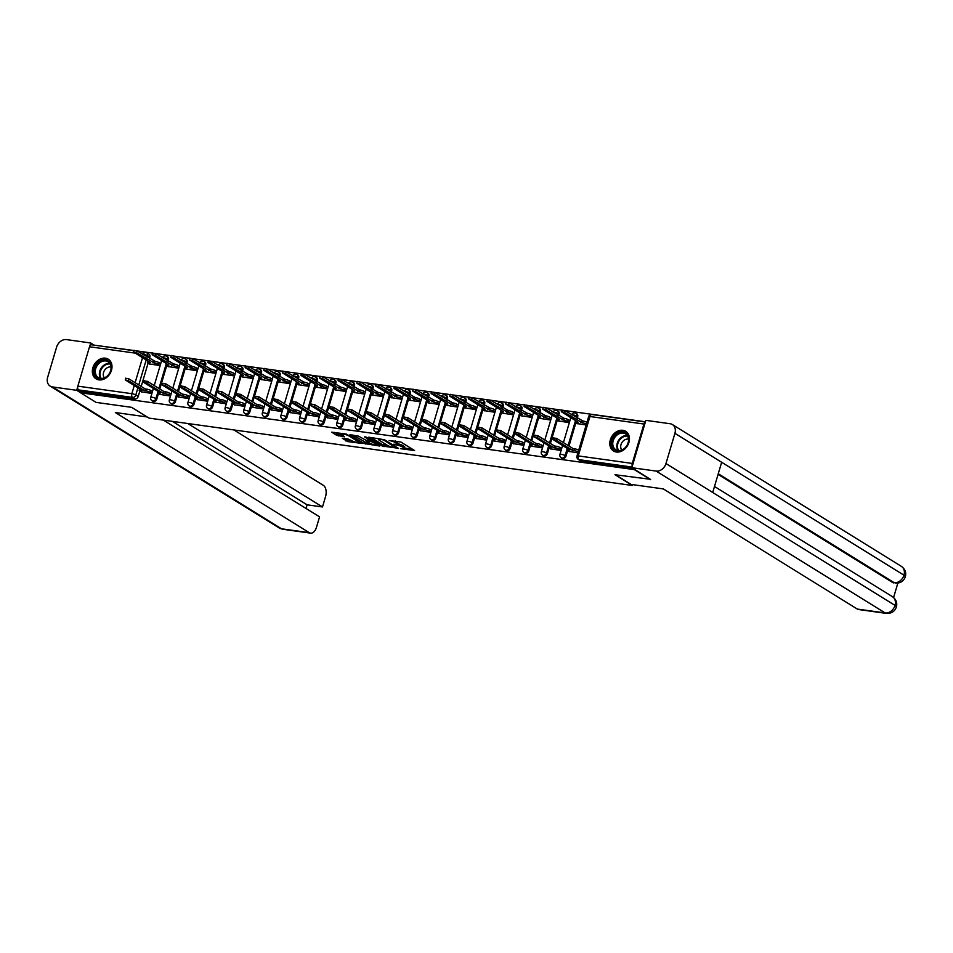<?xml version="1.0" encoding="UTF-8"?>
<svg xmlns="http://www.w3.org/2000/svg" width="953" height="953" viewBox="0 0 953 953"><rect width="100%" height="100%" fill="white"/><g stroke="black" fill="none" stroke-linecap="round" stroke-linejoin="round"><path stroke-width="1.43" d="M400.427 448.672L414.615 450.543L400.856 442.025L389.158 440.536A4.658 0.941 -163.5 0 1 395.352 442.573L396.508 443.288A4.658 0.941 -163.5 0 1 397.222 444.086A4.658 0.941 -163.5 0 1 395.209 444.277L393.315 444.277L396.269 444.944A4.658 0.941 -163.5 0 1 402.464 446.981L403.619 447.696A4.658 0.941 -163.5 0 1 404.334 448.494A4.658 0.941 -163.5 0 1 402.321 448.684L400.427 448.672M168.05 361.187L168.49 359.674A2.966 2.335 -58.2 0 0 167.668 356.815L166.811 356.291A2.966 2.335 121.8 0 1 167.633 359.138L167.192 360.651M186.645 363.772L187.086 362.259A2.966 2.335 -58.2 0 0 186.264 359.412L185.406 358.876A2.966 2.335 121.8 0 1 186.24 361.735L185.787 363.248M205.24 366.369L205.693 364.856A2.966 2.335 -58.2 0 0 204.871 361.997L204.013 361.473A2.966 2.335 121.8 0 1 204.835 364.32L204.383 365.833M223.848 368.966L224.289 367.453A2.966 2.335 -58.2 0 0 223.467 364.594L222.609 364.07A2.966 2.335 121.8 0 1 223.431 366.917L222.99 368.43M242.443 371.551L242.896 370.038A2.966 2.335 -58.2 0 0 242.062 367.191L241.204 366.655A2.966 2.335 121.8 0 1 242.038 369.514L241.585 371.027M261.039 374.148L261.491 372.635A2.966 2.335 -58.2 0 0 260.669 369.776L259.812 369.252A2.966 2.335 121.8 0 1 260.634 372.099L260.181 373.612M279.646 376.733L280.087 375.232A2.966 2.335 -58.2 0 0 279.265 372.373L278.407 371.837A2.966 2.335 121.8 0 1 279.229 374.696L278.788 376.209M298.241 379.33L298.694 377.817A2.966 2.335 -58.2 0 0 297.872 374.97L297.014 374.434A2.966 2.335 121.8 0 1 297.836 377.293L297.384 378.806M316.837 381.927L317.289 380.414A2.966 2.335 -58.2 0 0 316.467 377.555L315.61 377.031A2.966 2.335 121.8 0 1 316.432 379.878L315.979 381.391M335.444 384.512L335.885 382.999A2.966 2.335 -58.2 0 0 335.063 380.152L334.205 379.616A2.966 2.335 121.8 0 1 335.027 382.475L334.586 383.988M354.039 387.109L354.492 385.596A2.966 2.335 -58.2 0 0 353.67 382.749L352.813 382.213A2.966 2.335 121.8 0 1 353.634 385.072L353.182 386.573M372.635 389.706L373.088 388.193A2.966 2.335 -58.2 0 0 372.266 385.334L371.408 384.809A2.966 2.335 121.8 0 1 372.23 387.657L371.789 389.169M391.242 392.291L391.683 390.778A2.966 2.335 -58.2 0 0 390.861 387.931L390.003 387.394A2.966 2.335 121.8 0 1 390.825 390.253L390.385 391.766M409.838 394.887L410.29 393.375A2.966 2.335 -58.2 0 0 409.468 390.527L408.611 389.991A2.966 2.335 121.8 0 1 409.433 392.839L408.98 394.351M428.445 397.484L428.886 395.971A2.966 2.335 -58.2 0 0 428.064 393.112L427.206 392.588A2.966 2.335 121.8 0 1 428.028 395.435L427.587 396.948M447.04 400.069L447.481 398.557A2.966 2.335 -58.2 0 0 446.659 395.709L445.801 395.173A2.966 2.335 121.8 0 1 446.635 398.032L446.183 399.545M465.636 402.666L466.088 401.153A2.966 2.335 -58.2 0 0 465.267 398.294L464.409 397.77A2.966 2.335 121.8 0 1 465.231 400.617L464.778 402.13M484.243 405.263L484.684 403.75A2.966 2.335 -58.2 0 0 483.862 400.891L483.004 400.367A2.966 2.335 121.8 0 1 483.826 403.214L483.385 404.727M502.839 407.848L503.291 406.335A2.966 2.335 -58.2 0 0 502.457 403.488L501.612 402.952A2.966 2.335 121.8 0 1 502.434 405.811L501.981 407.324M521.434 410.445L521.887 408.932A2.966 2.335 -58.2 0 0 521.065 406.073L520.207 405.549A2.966 2.335 121.8 0 1 521.029 408.396L520.576 409.909M540.041 413.03L540.482 411.529A2.966 2.335 -58.2 0 0 539.66 408.67L538.802 408.134A2.966 2.335 121.8 0 1 539.624 410.993L539.184 412.506M558.637 415.627L559.089 414.114A2.966 2.335 -58.2 0 0 558.267 411.267L557.41 410.731A2.966 2.335 121.8 0 1 558.232 413.59L557.779 415.103M577.232 418.224L577.685 416.711A2.966 2.335 -58.2 0 0 576.863 413.852L576.005 413.328A2.966 2.335 121.8 0 1 576.827 416.175L576.374 417.688M616.4 452.02A11.567 9.089 -58.2 0 0 628.253 444.241A11.567 9.089 -58.2 0 0 625.716 431.328A11.567 9.089 -58.2 0 0 622.833 430.303A11.567 9.089 -58.2 0 0 610.992 438.07A11.567 9.089 -58.2 0 0 613.529 450.995A11.567 9.089 -58.2 0 0 616.4 452.02M98.957 379.89A11.567 9.089 -58.2 0 0 110.798 372.111A11.567 9.089 -58.2 0 0 108.261 359.198A11.567 9.089 -58.2 0 0 105.39 358.173A11.567 9.089 -58.2 0 0 93.537 365.952A11.567 9.089 -58.2 0 0 96.074 378.865A11.567 9.089 -58.2 0 0 98.957 379.89M342.294 438.249L347.678 441.584L362.116 443.443L346.189 434.032L331.751 432.174L336.647 435.307L344.486 436.772L342.58 435.033A3.895 0.786 -163.5 0 1 341.984 434.354A3.895 0.786 -163.5 0 1 344.748 434.401A3.895 0.786 -163.5 0 1 348.846 435.902L357.911 441.513A3.895 0.786 -163.5 0 1 358.507 442.18A3.895 0.786 -163.5 0 1 355.731 442.144A3.895 0.786 -163.5 0 1 351.645 440.643L348.202 439.071L342.294 438.249M650.613 479.323L614.983 474.725L632.351 485.482L149.002 418.105L131.621 407.348L96.098 402.392L80.588 392.791L635.103 469.722M650.506 479.681L635.008 470.067M382.141 446.016L398.294 448.267L384.524 439.75L368.787 437.189L382.141 446.016L382.558 444.622L388.216 445.778M379.687 446.04L363.939 443.479L349.954 434.711L358.423 436.105L365.952 440.203L370.503 440.691L364.463 436.843L366.095 437.07L379.83 445.575M143.367 354.826L143.534 354.29A2.966 1.727 -82.1 0 1 145.499 352.312A2.966 1.727 -82.1 0 1 145.916 352.467A2.966 2.335 121.8 0 1 146.655 352.729L149.073 354.23A2.966 2.335 121.8 0 1 149.895 357.077L149.442 358.59M148.108 363.105L141.199 386.43M139.853 390.956L138.221 396.472L135.802 394.983A2.966 2.335 121.8 0 1 132.598 397.437L78.587 389.908A2.966 1.727 -82.1 0 1 77.848 386.156L89.522 346.761A2.966 1.727 -82.1 0 1 91.488 344.783L133.92 350.704M645.431 421.798L564.891 410.576M561.77 410.147L546.295 407.979M543.174 407.55L527.7 405.394M524.567 404.954L509.093 402.797M505.972 402.369L490.497 400.212M487.376 399.772L471.902 397.615M468.769 397.175L453.294 395.019L471.282 405.418A2.966 0.596 16.5 0 1 475.225 406.717L474.689 408.527A2.966 0.596 -163.5 0 0 470.746 407.229L452.723 396.805L449.721 396.126L466.458 406.633L464.909 406.419A2.966 0.596 -163.5 0 0 463.623 406.538A2.966 0.596 -163.5 0 0 464.075 407.05L466.017 408.241M450.173 394.59L434.699 392.433M431.578 391.993L416.104 389.837M412.971 389.396L397.496 387.24M394.375 386.811L378.901 384.655L396.889 395.042A2.966 0.596 16.5 0 1 400.832 396.341L400.296 398.151A2.966 0.596 -163.5 0 0 396.353 396.853L378.317 386.441L375.315 385.762L392.064 396.257L390.504 396.043A2.966 0.596 -163.5 0 0 389.229 396.162A2.966 0.596 -163.5 0 0 389.682 396.674L391.623 397.877M375.78 384.214L360.294 382.058M357.172 381.617L341.698 379.461M338.577 379.032L323.103 376.876M319.97 376.435L304.495 374.279M301.374 373.85L285.9 371.682M282.779 371.253L267.305 369.097M264.172 368.656L248.697 366.5L266.685 376.9A2.966 0.596 16.5 0 1 270.628 378.198L270.092 380.009A2.966 0.596 -163.5 0 0 266.149 378.71L248.125 368.287L245.124 367.608L261.861 378.115L260.312 377.9A2.966 0.596 -163.5 0 0 259.025 378.019A2.966 0.596 -163.5 0 0 259.49 378.532L261.42 379.723M245.576 366.071L230.102 363.915M226.981 363.474L211.506 361.318M208.373 360.877L192.899 358.721M189.778 358.292L174.304 356.136L192.292 366.524A2.966 0.596 16.5 0 1 196.235 367.822L195.699 369.633A2.966 0.596 -163.5 0 0 191.756 368.334L173.732 357.911L170.718 357.244L187.467 367.739L185.906 367.524A2.966 0.596 -163.5 0 0 184.632 367.644A2.966 0.596 -163.5 0 0 185.085 368.156L187.026 369.359M171.183 355.695L155.708 353.539M152.575 353.098L137.101 350.942M133.98 350.513L94.681 345.224M80.588 392.791L81.005 391.397L78.587 389.908M645.336 422.143A2.966 1.727 97.9 0 0 643.942 424.037L632.268 463.432A2.966 1.727 97.9 0 0 632.28 466.196M577.268 423.585L586.166 424.99M569.012 451.424L577.911 452.842M558.661 420.988L569.334 422.644M550.417 448.839L561.091 450.495M540.065 418.403L550.739 420.059M531.81 446.242L542.483 447.898M521.458 415.806L532.131 417.462M513.214 443.645L523.888 445.301M502.862 413.209L513.536 414.865M494.619 441.06L505.293 442.716M484.267 410.624L494.941 412.28M476.012 438.463L486.685 440.119M465.66 408.027L476.333 409.683M457.416 435.866L468.09 437.534M447.064 405.43L457.738 407.098M438.821 433.281L449.494 434.937M428.469 402.845L439.142 404.501M420.213 430.685L430.887 432.34M409.861 400.248L420.535 401.904M401.618 428.088L412.292 429.755M391.266 397.651L401.94 399.319M383.023 425.503L393.696 427.158M372.671 395.066L383.344 396.722M364.415 422.906L375.089 424.561M354.063 392.469L364.737 394.125M345.82 420.321L356.493 421.976M335.468 389.884L346.142 391.54M327.224 417.724L337.886 419.38M316.873 387.287L327.534 388.943M308.617 415.127L319.291 416.783M298.265 384.69L308.939 386.346M290.022 412.542L300.695 414.198M279.67 382.105L290.343 383.761M271.414 409.945L282.088 411.601M261.062 379.508L271.736 381.164M252.819 407.348L263.493 409.004M242.467 376.911L253.141 378.579M234.224 404.763L244.897 406.419M223.872 374.326L234.545 375.982M215.616 402.166L226.29 403.822M205.264 371.73L215.938 373.385M197.021 399.569L207.694 401.237M186.669 369.133L197.342 370.8M178.425 396.984L189.099 398.64M168.073 366.548L178.747 368.203M159.818 394.387L170.492 396.043M166.704 365.702L159.794 389.027M158.46 393.541L156.816 399.069L155.958 398.533A2.966 2.335 121.8 0 1 152.015 400.725L152.873 401.261A2.966 2.335 -58.2 0 0 156.816 399.069M185.311 368.299L178.402 391.623M177.055 396.138L175.423 401.666L174.566 401.13A2.966 2.335 121.8 0 1 170.623 403.322L171.48 403.846A2.966 2.335 -58.2 0 0 175.423 401.666M203.906 370.884L196.997 394.208M195.663 398.723L194.019 404.251L193.161 403.727A2.966 2.335 121.8 0 1 189.218 405.907L190.076 406.443A2.966 2.335 -58.2 0 0 194.019 404.251M222.502 373.481L215.592 396.805M214.258 401.32L212.626 406.848L211.769 406.312A2.966 2.335 121.8 0 1 207.814 408.503L208.671 409.04A2.966 2.335 -58.2 0 0 212.626 406.848M241.109 376.066L234.2 399.402M232.854 403.917L231.222 409.445L230.364 408.908A2.966 2.335 121.8 0 1 226.421 411.1L227.279 411.625A2.966 2.335 -58.2 0 0 231.222 409.445M259.704 378.663L252.795 401.987M251.461 406.502L249.817 412.03L248.959 411.505A2.966 2.335 121.8 0 1 245.016 413.685L245.874 414.221A2.966 2.335 -58.2 0 0 249.817 412.03M278.3 381.26L271.391 404.584M270.056 409.099L268.424 414.626L267.567 414.09A2.966 2.335 121.8 0 1 263.612 416.282L264.469 416.818A2.966 2.335 -58.2 0 0 268.424 414.626M296.907 383.845L289.998 407.169M288.652 411.696L287.02 417.223L286.162 416.687A2.966 2.335 121.8 0 1 282.219 418.879L283.077 419.403A2.966 2.335 -58.2 0 0 287.02 417.223M315.503 386.441L308.593 409.766M307.259 414.281L305.615 419.808L304.757 419.284A2.966 2.335 121.8 0 1 300.814 421.464L301.672 422A2.966 2.335 -58.2 0 0 305.615 419.808M334.098 389.038L327.189 412.363M325.855 416.878L324.223 422.405L323.365 421.869A2.966 2.335 121.8 0 1 319.41 424.061L320.268 424.597A2.966 2.335 -58.2 0 0 324.223 422.405M352.705 391.623L345.796 414.948M344.45 419.475L342.818 424.99L341.96 424.466A2.966 2.335 121.8 0 1 338.017 426.658L338.875 427.182A2.966 2.335 -58.2 0 0 342.818 424.99M371.301 394.22L364.391 417.545M363.057 422.06L361.413 427.587L360.556 427.063A2.966 2.335 121.8 0 1 356.613 429.243L357.47 429.779A2.966 2.335 -58.2 0 0 361.413 427.587M389.896 396.817L382.987 420.142M381.653 424.657L380.021 430.184L379.163 429.648A2.966 2.335 121.8 0 1 375.22 431.84L376.066 432.364A2.966 2.335 -58.2 0 0 380.021 430.184M408.503 399.402L401.594 422.727M400.248 427.254L398.616 432.769L397.758 432.245A2.966 2.335 121.8 0 1 393.815 434.437L394.673 434.961A2.966 2.335 -58.2 0 0 398.616 432.769M427.099 401.999L420.19 425.324M418.855 429.839L417.211 435.366L416.366 434.83A2.966 2.335 121.8 0 1 412.411 437.022L413.268 437.558A2.966 2.335 -58.2 0 0 417.211 435.366M445.706 404.584L438.797 427.921M437.451 432.436L435.819 437.963L434.961 437.427A2.966 2.335 121.8 0 1 431.018 439.619L431.876 440.143A2.966 2.335 -58.2 0 0 435.819 437.963M464.302 407.181L457.392 430.506M456.058 435.021L454.414 440.548L453.557 440.024A2.966 2.335 121.8 0 1 449.613 442.204L450.471 442.74A2.966 2.335 -58.2 0 0 454.414 440.548M482.897 409.778L475.988 433.103M474.654 437.618L473.022 443.145L472.164 442.609A2.966 2.335 121.8 0 1 468.209 444.801L469.067 445.337A2.966 2.335 -58.2 0 0 473.022 443.145M501.504 412.363L494.595 435.688M493.249 440.215L491.617 445.742L490.759 445.206A2.966 2.335 121.8 0 1 486.816 447.398L487.674 447.922A2.966 2.335 -58.2 0 0 491.617 445.742M520.1 414.96L513.19 438.285M511.856 442.8L510.212 448.327L509.355 447.803A2.966 2.335 121.8 0 1 505.412 449.983L506.269 450.519A2.966 2.335 -58.2 0 0 510.212 448.327M538.695 417.557L531.786 440.882M530.452 445.396L528.82 450.924L527.962 450.388A2.966 2.335 121.8 0 1 524.007 452.58L524.865 453.116A2.966 2.335 -58.2 0 0 528.82 450.924M557.302 420.142L550.393 443.467M549.047 447.993L547.415 453.509L546.557 452.985A2.966 2.335 121.8 0 1 542.614 455.177L543.472 455.701A2.966 2.335 -58.2 0 0 547.415 453.509M575.898 422.739L568.989 446.064M567.654 450.578L566.011 456.106L565.153 455.582A2.966 2.335 121.8 0 1 561.21 457.762L562.067 458.298A2.966 2.335 -58.2 0 0 566.011 456.106M632.351 485.482L632.601 484.624M141.223 391.79L151.896 393.458M149.466 363.951L160.14 365.607M81.005 391.397L135.016 398.926A2.966 2.335 -58.2 0 0 138.221 396.472M632.852 468.328L581.401 461.157A2.966 2.335 121.8 0 1 580.663 460.895L578.257 459.394A2.966 2.335 121.8 0 0 578.995 459.656L632.03 467.053M404.334 448.494L404.751 447.1A4.658 0.941 -163.5 0 0 404.024 446.302L403.619 447.696M397.353 443.657A4.658 0.941 -163.5 0 1 402.881 445.587L404.024 446.302M397.222 444.086L397.639 442.692A4.658 0.941 -163.5 0 0 396.913 441.894L396.508 443.288M395.197 440.87A4.658 0.941 -163.5 0 1 395.769 441.179L396.913 441.894M404.465 448.053L412.363 449.149M371.039 437.498L382.558 444.622M395.531 447.743L383.725 440.036L380.676 439.357A4.658 0.941 -163.5 0 0 378.663 439.547A4.658 0.941 -163.5 0 0 379.377 440.346L387.645 445.468A4.658 0.941 -163.5 0 0 393.827 447.505L395.531 447.743M377.841 444.336L376.816 444.193M369.943 443.24L366.286 442.728L365.881 444.122M352.848 434.961L366.286 442.728M369.8 443.157A3.895 0.786 -163.5 0 0 373.898 444.658A3.895 0.786 -163.5 0 0 376.673 444.694A3.895 0.786 -163.5 0 0 376.066 444.027L370.943 441.406L366.381 440.929L369.8 443.157M370.717 439.929L370.503 440.691M334.646 432.424L338.994 434.556L342.639 435.068M344.545 438.559L351.74 440.703M358.662 441.668L359.638 441.799M586.417 424.156L586.286 424.085A2.966 0.596 -163.5 0 0 582.343 422.787L564.319 412.363L561.317 411.684L578.054 422.191L576.505 421.965A2.966 0.596 -163.5 0 0 575.219 422.096A2.966 0.596 -163.5 0 0 575.683 422.608L577.613 423.799M562.115 410.171L564.855 410.552L582.879 420.976A2.966 0.596 16.5 0 1 586.822 422.274L586.286 424.085M581.33 420.761L580.794 422.572M578.161 451.996L578.042 451.925A2.966 0.596 -163.5 0 0 574.099 450.626L572.55 450.412L573.087 448.601L574.635 448.815A2.966 0.596 16.5 0 1 578.578 450.114L578.697 450.185M553.872 438.011L556.612 438.392L573.087 448.601M572.55 450.412L556.075 440.203L553.062 439.536L569.811 450.03L568.262 449.816A2.966 0.596 -163.5 0 0 566.975 449.935A2.966 0.596 -163.5 0 0 567.428 450.447L569.37 451.651M569.37 422.524L567.69 421.488A2.966 0.596 -163.5 0 0 563.747 420.19L545.724 409.766L542.71 409.099L559.459 419.594L557.91 419.38A2.966 0.596 -163.5 0 0 556.623 419.499A2.966 0.596 -163.5 0 0 557.076 420.011L559.018 421.214M543.508 407.574L546.26 407.955L564.283 418.379A2.966 0.596 16.5 0 1 568.226 419.677L567.69 421.488M569.906 420.714L568.226 419.677M562.735 418.164L562.199 419.975M550.774 419.939L549.095 418.891A2.966 0.596 -163.5 0 0 545.152 417.605L527.116 407.181L524.114 406.502L540.851 416.997L539.303 416.783A2.966 0.596 -163.5 0 0 538.016 416.902A2.966 0.596 -163.5 0 0 538.481 417.414L540.422 418.617M524.912 404.989L527.652 405.37L545.688 415.794A2.966 0.596 16.5 0 1 549.631 417.092L549.095 418.891M551.31 418.129L549.631 417.092M544.139 415.568L543.603 417.378M615.614 474.808L631.124 484.422L663.324 488.913L857.319 609.062L885.158 612.946L656.105 471.08L631.839 467.697L650.565 479.466M656.105 471.08A9.113 7.171 -58.2 0 0 665.968 463.539L712.713 492.487L721.659 462.276L674.915 433.329L665.968 463.539M674.915 433.329A9.113 7.171 -58.2 0 0 672.389 424.55A9.113 7.171 -58.2 0 0 670.126 423.74L645.86 420.356L631.839 467.697M893.58 597.507L897.845 583.129M886.397 613.398C891.472 613.613 894.796 611.457 896.392 606.942L895.022 605.405A9.113 7.171 -58.2 0 1 885.158 612.946A8.899 5.194 97.9 0 0 886.397 613.398L858.558 609.527A8.899 5.194 -82.1 0 1 857.319 609.062M892.52 582.438L893.759 582.902A8.899 5.194 -82.1 0 1 892.52 582.438L718.074 474.403M718.264 473.748L894.128 582.664A9.113 7.171 -58.2 0 0 903.968 575.195L905.35 576.732C906.398 572.539 905.1 569.108 901.443 566.416L672.389 424.55M147.143 416.961L115.349 412.53L309.344 532.679A8.899 5.194 97.9 0 0 310.583 533.144A8.899 5.194 97.9 0 0 316.491 527.223L319.565 516.848L163.368 420.106M50.175 386.12A9.113 7.171 -58.2 0 0 52.451 386.93L281.504 528.796A8.899 5.194 97.9 0 0 282.743 529.26L279.241 527.986L50.175 386.12A9.113 7.171 -58.2 0 1 47.65 377.352L56.596 347.142A9.113 7.171 -58.2 0 1 66.472 339.602L90.726 342.985L94.264 345.177M52.451 386.93L76.705 390.313L77.669 387.049M89.856 345.951L90.726 342.985M306.032 508.473L307.104 504.828L322.495 506.96L325.557 496.596A8.899 5.194 97.9 0 0 323.365 485.351L233.914 429.946M322.495 506.96L187.741 423.513M76.705 390.313L80.612 392.731M307.104 504.828L172.362 421.369M628.289 442.668A10.006 7.862 121.8 0 1 617.461 450.948A10.006 7.862 121.8 0 1 612.195 440.429A10.006 7.862 121.8 0 1 623.024 432.15A10.006 7.862 121.8 0 1 628.289 442.668M613.184 440.751A9.268 7.29 -58.2 0 0 615.757 449.661A9.268 7.29 -58.2 0 0 628.087 442.823A9.268 7.29 -58.2 0 0 625.513 433.913A9.268 7.29 -58.2 0 0 613.184 440.751M628.492 439.178A6.6 5.182 -58.2 0 0 621.011 444.574A6.6 5.182 -58.2 0 0 621.797 449.983M626.597 431.971A11.496 9.03 -58.2 0 0 626.3 431.78A11.496 9.03 -58.2 0 0 611.004 440.262A11.496 9.03 -58.2 0 0 614.197 451.317A11.496 9.03 -58.2 0 0 614.494 451.496M110.834 370.538A10.006 7.862 121.8 0 1 100.005 378.817A10.006 7.862 121.8 0 1 94.74 368.299A10.006 7.862 121.8 0 1 105.58 360.02A10.006 7.862 121.8 0 1 110.834 370.538M95.729 368.62A9.268 7.29 -58.2 0 0 98.302 377.543A9.268 7.29 -58.2 0 0 110.631 370.693A9.268 7.29 -58.2 0 0 108.058 361.783A9.268 7.29 -58.2 0 0 95.729 368.62M111.036 367.048A6.6 5.182 -58.2 0 0 103.567 372.444A6.6 5.182 -58.2 0 0 104.342 377.853M108.845 359.65L109.095 359.805A11.496 9.03 -58.2 0 0 108.845 359.65A11.496 9.03 -58.2 0 0 93.549 368.132A11.496 9.03 -58.2 0 0 96.741 379.187A11.496 9.03 -58.2 0 0 97.051 379.365M561.126 450.376L559.447 449.328A2.966 0.596 -163.5 0 0 555.504 448.029L553.955 447.815L554.491 446.004L556.04 446.23A2.966 0.596 16.5 0 1 559.983 447.517L561.662 448.565M535.264 435.426L538.004 435.807L554.491 446.004M553.955 447.815L537.468 437.618L534.466 436.939L551.203 447.433L549.655 447.219A2.966 0.596 -163.5 0 0 548.368 447.338A2.966 0.596 -163.5 0 0 548.833 447.85L550.774 449.054M542.519 447.779L540.839 446.743A2.966 0.596 -163.5 0 0 536.896 445.444L535.348 445.23L535.884 443.419L537.432 443.633A2.966 0.596 16.5 0 1 541.375 444.932L543.055 445.968M516.669 432.829L519.409 433.21L535.884 443.419M535.348 445.23L518.873 435.021L515.871 434.342L532.608 444.848L531.059 444.622A2.966 0.596 -163.5 0 0 529.773 444.753A2.966 0.596 -163.5 0 0 530.237 445.265L532.167 446.457M532.167 417.343L530.487 416.306A2.966 0.596 -163.5 0 0 526.544 415.008L508.521 404.584L505.519 403.905L522.256 414.412L520.707 414.198A2.966 0.596 -163.5 0 0 519.421 414.317A2.966 0.596 -163.5 0 0 519.885 414.829L521.815 416.02M506.317 402.392L509.057 402.774L527.08 413.197A2.966 0.596 16.5 0 1 531.024 414.495L530.487 416.306M532.703 415.532L531.024 414.495M525.532 412.983L524.996 414.793M513.572 414.746L511.892 413.709A2.966 0.596 -163.5 0 0 507.949 412.411L489.925 401.987L486.912 401.32L503.66 411.815L502.112 411.601A2.966 0.596 -163.5 0 0 500.825 411.72A2.966 0.596 -163.5 0 0 501.278 412.232L503.22 413.435M487.71 399.795L490.461 400.177L508.485 410.6A2.966 0.596 16.5 0 1 512.428 411.899L511.892 413.709M514.108 412.947L512.428 411.899M506.936 410.386L506.4 412.196M494.976 412.161L493.297 411.124A2.966 0.596 -163.5 0 0 489.354 409.826L471.318 399.402L468.316 398.723L485.053 409.218L483.505 409.004A2.966 0.596 -163.5 0 0 482.218 409.135A2.966 0.596 -163.5 0 0 482.683 409.635L484.624 410.838M469.114 397.21L471.854 397.592L489.89 408.015A2.966 0.596 16.5 0 1 493.833 409.313L493.297 411.124M495.512 410.35L493.833 409.313M488.341 407.801L487.793 409.599M523.924 445.182L522.244 444.146A2.966 0.596 -163.5 0 0 518.301 442.847L516.752 442.633L517.288 440.822L518.837 441.036A2.966 0.596 16.5 0 1 522.78 442.335L524.46 443.383M498.062 430.232L500.813 430.613L517.288 440.822M516.752 442.633L500.277 432.424L497.263 431.757L514.012 442.252L512.464 442.037A2.966 0.596 -163.5 0 0 511.177 442.156A2.966 0.596 -163.5 0 0 511.63 442.668L513.572 443.872M505.328 442.597L503.649 441.549A2.966 0.596 -163.5 0 0 499.706 440.262L498.157 440.036L498.693 438.225L500.242 438.451A2.966 0.596 16.5 0 1 504.185 439.75L505.864 440.786M479.466 427.647L482.206 428.028L498.693 438.225M498.157 440.036L481.67 429.839L478.668 429.16L495.405 439.655L493.857 439.44A2.966 0.596 -163.5 0 0 492.57 439.571A2.966 0.596 -163.5 0 0 493.035 440.072L494.976 441.275M486.721 440L485.041 438.964A2.966 0.596 -163.5 0 0 481.098 437.665L479.55 437.451L480.086 435.64L481.634 435.855A2.966 0.596 16.5 0 1 485.577 437.153L487.257 438.189M460.871 425.05L463.611 425.431L480.086 435.64M479.55 437.451L463.075 427.242L460.073 426.563L476.81 437.07L475.261 436.855A2.966 0.596 -163.5 0 0 473.975 436.974A2.966 0.596 -163.5 0 0 474.427 437.487L476.369 438.678M476.369 409.564L474.689 408.527M450.519 394.613L453.259 394.995L452.723 396.805M476.905 407.753L475.225 406.717M469.734 405.204L469.198 407.014M468.126 437.415L466.446 436.367A2.966 0.596 -163.5 0 0 462.503 435.068L460.954 434.854L461.49 433.043L463.039 433.258A2.966 0.596 16.5 0 1 466.982 434.556L468.662 435.604M442.263 422.453L445.015 422.834L461.49 433.043M460.954 434.854L444.479 424.645L441.465 423.978L458.214 434.473L456.654 434.258A2.966 0.596 -163.5 0 0 455.379 434.377A2.966 0.596 -163.5 0 0 455.832 434.89L457.774 436.093M457.774 406.979L456.094 405.93A2.966 0.596 -163.5 0 0 452.151 404.632L434.127 394.208L431.113 393.541L447.862 404.036L446.302 403.822A2.966 0.596 -163.5 0 0 445.027 403.941A2.966 0.596 -163.5 0 0 445.48 404.453L447.422 405.656M431.912 392.017L434.663 392.41L452.687 402.821A2.966 0.596 16.5 0 1 456.63 404.12L456.094 405.93M458.31 405.168L456.63 404.12M451.138 402.607L450.602 404.417M449.53 434.818L447.85 433.782A2.966 0.596 -163.5 0 0 443.907 432.483L442.347 432.257L442.883 430.458L444.443 430.673A2.966 0.596 16.5 0 1 448.386 431.971L450.066 433.007M423.668 419.868L426.408 420.249L442.883 430.458M442.347 432.257L425.872 422.06L422.87 421.381L439.607 431.876L438.058 431.661A2.966 0.596 -163.5 0 0 436.772 431.792A2.966 0.596 -163.5 0 0 437.236 432.293L439.166 433.496M439.178 404.382L437.498 403.345A2.966 0.596 -163.5 0 0 433.555 402.047L415.52 391.623L412.518 390.944L429.255 401.439L427.706 401.225A2.966 0.596 -163.5 0 0 426.42 401.356A2.966 0.596 -163.5 0 0 426.884 401.856L428.814 403.059M413.316 389.432L416.056 389.813L434.091 400.236A2.966 0.596 16.5 0 1 438.035 401.535L437.498 403.345M439.714 402.571L438.035 401.535M432.531 400.022L431.995 401.832M430.923 432.221L429.243 431.185A2.966 0.596 -163.5 0 0 425.3 429.886L423.751 429.672L424.288 427.861L425.836 428.076A2.966 0.596 16.5 0 1 429.779 429.374L431.459 430.411M405.073 417.271L407.813 417.652L424.288 427.861M423.751 429.672L407.276 419.463L404.263 418.784L421.012 429.291L419.463 429.076A2.966 0.596 -163.5 0 0 418.176 429.195A2.966 0.596 -163.5 0 0 418.629 429.708L420.571 430.911M420.571 401.785L418.891 400.748A2.966 0.596 -163.5 0 0 414.948 399.45L396.924 389.027L393.911 388.347L410.66 398.854L409.111 398.64A2.966 0.596 -163.5 0 0 407.824 398.759A2.966 0.596 -163.5 0 0 408.277 399.271L410.219 400.474M394.721 386.835L397.461 387.216L415.484 397.639A2.966 0.596 16.5 0 1 419.427 398.938L418.891 400.748M421.107 399.974L419.427 398.938M413.936 397.425L413.399 399.236M412.327 429.636L410.648 428.588A2.966 0.596 -163.5 0 0 406.705 427.289L405.156 427.075L405.692 425.264L407.241 425.479A2.966 0.596 16.5 0 1 411.184 426.777L412.863 427.826M386.465 414.674L389.205 415.067L405.692 425.264M405.156 427.075L388.669 416.866L385.667 416.199L402.416 426.694L400.856 426.479A2.966 0.596 -163.5 0 0 399.581 426.599A2.966 0.596 -163.5 0 0 400.034 427.111L401.975 428.314M401.975 399.2L400.296 398.151M376.113 384.25L378.853 384.631L378.317 386.441M402.511 397.389L400.832 396.341M395.34 394.828L394.804 396.639M383.368 396.603L381.688 395.566A2.966 0.596 -163.5 0 0 377.745 394.268L359.722 383.845L356.72 383.166L373.457 393.672L371.908 393.446A2.966 0.596 -163.5 0 0 370.622 393.577A2.966 0.596 -163.5 0 0 371.086 394.077L373.016 395.281M357.518 381.653L360.258 382.034L378.281 392.457A2.966 0.596 16.5 0 1 382.224 393.756L381.688 395.566M383.904 394.792L382.224 393.756M376.733 392.243L376.197 394.054M364.773 394.006L363.093 392.97A2.966 0.596 -163.5 0 0 359.15 391.671L341.126 381.248L338.112 380.581L354.861 391.075L353.313 390.861A2.966 0.596 -163.5 0 0 352.026 390.98A2.966 0.596 -163.5 0 0 352.479 391.492L354.421 392.696M338.923 379.056L341.662 379.437L359.686 389.86A2.966 0.596 16.5 0 1 363.629 391.159L363.093 392.97M365.309 392.195L363.629 391.159M358.137 389.646L357.601 391.457M346.177 391.421L344.498 390.373A2.966 0.596 -163.5 0 0 340.555 389.074L322.519 378.663L319.517 377.984L336.254 388.479L334.706 388.264A2.966 0.596 -163.5 0 0 333.419 388.383A2.966 0.596 -163.5 0 0 333.884 388.895L335.825 390.099M320.315 376.471L323.055 376.852L341.091 387.275A2.966 0.596 16.5 0 1 345.034 388.562L344.498 390.373M346.713 389.61L345.034 388.562M339.542 387.049L339.006 388.86M327.57 388.824L325.89 387.788A2.966 0.596 -163.5 0 0 321.947 386.489L303.924 376.066L300.922 375.387L317.659 385.894L316.11 385.667A2.966 0.596 -163.5 0 0 314.824 385.798A2.966 0.596 -163.5 0 0 315.288 386.31L317.218 387.502M301.72 373.874L304.46 374.255L322.483 384.678A2.966 0.596 16.5 0 1 326.426 385.977L325.89 387.788M328.106 387.013L326.426 385.977M320.935 384.464L320.399 386.275M308.975 386.227L307.295 385.191A2.966 0.596 -163.5 0 0 303.352 383.892L285.328 373.469L282.314 372.802L299.063 383.297L297.515 383.082A2.966 0.596 -163.5 0 0 296.228 383.201A2.966 0.596 -163.5 0 0 296.681 383.714L298.623 384.917M283.112 371.277L285.864 371.658L303.888 382.082A2.966 0.596 16.5 0 1 307.831 383.38L307.295 385.191M309.511 384.428L307.831 383.38M302.339 381.867L301.803 383.678M393.72 427.039L392.04 426.003A2.966 0.596 -163.5 0 0 388.097 424.704L386.549 424.49L387.085 422.679L388.633 422.894A2.966 0.596 16.5 0 1 392.576 424.192L394.256 425.229M367.87 412.089L370.61 412.47L387.085 422.679M386.549 424.49L370.074 414.281L367.072 413.602L383.809 424.097L382.26 423.882A2.966 0.596 -163.5 0 0 380.974 424.014A2.966 0.596 -163.5 0 0 381.438 424.514L383.368 425.717M375.125 424.442L373.445 423.406A2.966 0.596 -163.5 0 0 369.502 422.108L367.953 421.893L368.489 420.082L370.038 420.297A2.966 0.596 16.5 0 1 373.981 421.595L375.661 422.632M349.274 409.492L352.014 409.873L368.489 420.082M367.953 421.893L351.478 411.684L348.464 411.017L365.213 421.512L363.665 421.297A2.966 0.596 -163.5 0 0 362.378 421.417A2.966 0.596 -163.5 0 0 362.831 421.929L364.773 423.132M356.529 421.857L354.85 420.809A2.966 0.596 -163.5 0 0 350.907 419.511L349.358 419.296L349.894 417.485L351.443 417.712A2.966 0.596 16.5 0 1 355.386 418.998L357.065 420.047M330.667 406.907L333.407 407.288L349.894 417.485M349.358 419.296L332.871 409.099L329.869 408.42L346.606 418.915L345.057 418.701A2.966 0.596 -163.5 0 0 343.771 418.82A2.966 0.596 -163.5 0 0 344.236 419.332L346.177 420.535M337.922 419.26L336.242 418.224A2.966 0.596 -163.5 0 0 332.299 416.926L330.751 416.711L331.287 414.9L332.835 415.115A2.966 0.596 16.5 0 1 336.778 416.413L338.458 417.45M312.072 404.31L314.812 404.691L331.287 414.9M330.751 416.711L314.276 406.502L311.274 405.823L328.011 416.33L326.462 416.104A2.966 0.596 -163.5 0 0 325.176 416.235A2.966 0.596 -163.5 0 0 325.64 416.747L327.57 417.938M319.326 416.664L317.647 415.627A2.966 0.596 -163.5 0 0 313.704 414.329L312.155 414.114L312.691 412.304L314.24 412.518A2.966 0.596 16.5 0 1 318.183 413.816L319.863 414.853M293.464 401.713L296.216 402.095L312.691 412.304M312.155 414.114L295.68 403.905L292.666 403.238L309.415 413.733L307.867 413.519A2.966 0.596 -163.5 0 0 306.58 413.638A2.966 0.596 -163.5 0 0 307.033 414.15L308.975 415.353M300.731 414.079L299.051 413.03A2.966 0.596 -163.5 0 0 295.108 411.744L293.56 411.517L294.096 409.707L295.644 409.933A2.966 0.596 16.5 0 1 299.587 411.219L301.267 412.268M274.869 399.128L277.609 399.51L294.096 409.707M293.56 411.517L277.073 401.32L274.071 400.641L290.808 411.136L289.259 410.922A2.966 0.596 -163.5 0 0 287.973 411.041A2.966 0.596 -163.5 0 0 288.437 411.553L290.379 412.756M290.379 383.642L288.699 382.594A2.966 0.596 -163.5 0 0 284.756 381.307L266.721 370.884L263.719 370.205L280.456 380.7L278.907 380.485A2.966 0.596 -163.5 0 0 277.621 380.604A2.966 0.596 -163.5 0 0 278.085 381.117L280.027 382.32M264.517 368.692L267.257 369.073L285.292 379.497A2.966 0.596 16.5 0 1 289.236 380.795L288.699 382.594M290.915 381.831L289.236 380.795M283.744 379.27L283.208 381.081M282.124 411.482L280.444 410.445A2.966 0.596 -163.5 0 0 276.501 409.147L274.952 408.932L275.488 407.122L277.037 407.336A2.966 0.596 16.5 0 1 280.98 408.634L282.66 409.671M256.274 396.531L259.013 396.913L275.488 407.122M274.952 408.932L258.477 398.723L255.475 398.044L272.213 408.551L270.664 408.337A2.966 0.596 -163.5 0 0 269.377 408.456A2.966 0.596 -163.5 0 0 269.842 408.968L271.772 410.159M271.772 381.045L270.092 380.009M245.922 366.095L248.662 366.476L248.125 368.287M272.308 379.234L270.628 378.198M265.137 376.685L264.6 378.496M263.528 408.885L261.849 407.848A2.966 0.596 -163.5 0 0 257.906 406.55L256.357 406.335L256.893 404.525L258.442 404.739A2.966 0.596 16.5 0 1 262.385 406.038L264.064 407.086M237.666 393.934L240.418 394.316L256.893 404.525M256.357 406.335L239.882 396.126L236.868 395.459L253.617 405.954L252.068 405.74A2.966 0.596 -163.5 0 0 250.782 405.859A2.966 0.596 -163.5 0 0 251.235 406.371L253.176 407.574M253.176 378.46L251.497 377.412A2.966 0.596 -163.5 0 0 247.554 376.113L229.53 365.69L226.516 365.023L243.265 375.518L241.717 375.303A2.966 0.596 -163.5 0 0 240.43 375.422A2.966 0.596 -163.5 0 0 240.883 375.935L242.824 377.138M227.314 363.498L230.066 363.879L248.09 374.303A2.966 0.596 16.5 0 1 252.033 375.601L251.497 377.412M253.712 376.649L252.033 375.601M246.541 374.088L246.005 375.899M244.933 406.3L243.253 405.263A2.966 0.596 -163.5 0 0 239.31 403.965L237.75 403.738L238.286 401.94L239.846 402.154A2.966 0.596 16.5 0 1 243.789 403.453L245.469 404.489M219.071 391.349L221.811 391.731L238.286 401.94M237.75 403.738L221.275 393.541L218.273 392.862L235.01 403.357L233.461 403.143A2.966 0.596 -163.5 0 0 232.175 403.274A2.966 0.596 -163.5 0 0 232.639 403.774L234.569 404.977M234.581 375.863L232.901 374.827A2.966 0.596 -163.5 0 0 228.958 373.528L210.923 363.105L207.921 362.426L224.658 372.921L223.109 372.706A2.966 0.596 -163.5 0 0 221.823 372.837A2.966 0.596 -163.5 0 0 222.287 373.338L224.217 374.541M208.719 360.913L211.459 361.294L229.494 371.718A2.966 0.596 16.5 0 1 233.437 373.016L232.901 374.827M235.117 374.052L233.437 373.016M227.934 371.503L227.398 373.302M226.326 403.703L224.646 402.666A2.966 0.596 -163.5 0 0 220.703 401.368L219.154 401.153L219.69 399.343L221.239 399.557A2.966 0.596 16.5 0 1 225.182 400.856L226.862 401.892M200.475 388.753L203.215 389.134L219.69 399.343M219.154 401.153L202.679 390.944L199.677 390.265L216.414 400.772L214.866 400.558A2.966 0.596 -163.5 0 0 213.579 400.677A2.966 0.596 -163.5 0 0 214.032 401.189L215.974 402.38M215.974 373.266L214.294 372.23A2.966 0.596 -163.5 0 0 210.351 370.931L192.327 360.508L189.325 359.829L206.062 370.336L204.514 370.121A2.966 0.596 -163.5 0 0 203.227 370.24A2.966 0.596 -163.5 0 0 203.68 370.753L205.622 371.944M190.123 358.316L192.863 358.697L210.887 369.121A2.966 0.596 16.5 0 1 214.83 370.419L214.294 372.23M216.51 371.456L214.83 370.419M209.338 368.906L208.802 370.717M207.73 401.118L206.051 400.069A2.966 0.596 -163.5 0 0 202.107 398.771L200.559 398.557L201.095 396.746L202.644 396.96A2.966 0.596 16.5 0 1 206.587 398.259L208.266 399.307M181.868 386.156L184.62 386.549L201.095 396.746M200.559 398.557L184.084 388.347L181.07 387.68L197.819 398.175L196.258 397.961A2.966 0.596 -163.5 0 0 194.984 398.08A2.966 0.596 -163.5 0 0 195.436 398.592L197.378 399.795M197.378 370.681L195.699 369.633M171.516 355.719L174.268 356.112L173.732 357.911M197.914 368.871L196.235 367.822M190.743 366.309L190.207 368.12M189.135 398.521L187.443 397.484A2.966 0.596 -163.5 0 0 183.512 396.186L181.952 395.971L182.488 394.161L184.048 394.375A2.966 0.596 16.5 0 1 187.979 395.674L189.671 396.71M163.273 383.571L166.013 383.952L182.488 394.161M181.952 395.971L165.477 385.762L162.475 385.083L179.212 395.578L177.663 395.364A2.966 0.596 -163.5 0 0 176.376 395.495A2.966 0.596 -163.5 0 0 176.841 395.995L178.771 397.198M178.783 368.084L177.091 367.048A2.966 0.596 -163.5 0 0 173.16 365.749L155.125 355.326L152.123 354.647L168.86 365.142L167.311 364.928A2.966 0.596 -163.5 0 0 166.025 365.059A2.966 0.596 -163.5 0 0 166.489 365.559L168.419 366.762M152.921 353.134L155.661 353.515L173.696 363.939A2.966 0.596 16.5 0 1 177.627 365.237L177.091 367.048M179.319 366.274L177.627 365.237M172.136 363.724L171.6 365.535M170.527 395.924L168.848 394.887A2.966 0.596 -163.5 0 0 164.905 393.589L163.356 393.375L163.892 391.564L165.441 391.778A2.966 0.596 16.5 0 1 169.384 393.077L171.063 394.113M144.677 380.974L147.417 381.355L163.892 391.564M163.356 393.375L146.881 383.166L143.867 382.487L160.616 392.993L159.068 392.779A2.966 0.596 -163.5 0 0 157.781 392.898A2.966 0.596 -163.5 0 0 158.234 393.41L160.175 394.613M160.175 365.487L158.496 364.451A2.966 0.596 -163.5 0 0 154.553 363.153L136.529 352.729L133.515 352.05L150.264 362.557L148.716 362.343A2.966 0.596 -163.5 0 0 147.429 362.462A2.966 0.596 -163.5 0 0 147.882 362.974L149.824 364.177M134.325 350.537L137.065 350.918L155.089 361.342A2.966 0.596 16.5 0 1 159.032 362.64L158.496 364.451M160.712 363.677L159.032 362.64M153.54 361.127L153.004 362.938M151.932 393.339L150.252 392.291A2.966 0.596 -163.5 0 0 146.309 390.992L144.761 390.778L145.297 388.967L146.845 389.181A2.966 0.596 16.5 0 1 150.788 390.48L152.468 391.528M126.07 378.377L128.81 378.77L145.297 388.967M144.761 390.778L128.274 380.581L125.272 379.902L142.009 390.396L140.46 390.182A2.966 0.596 -163.5 0 0 139.174 390.301A2.966 0.596 -163.5 0 0 139.638 390.813L141.58 392.017M166.072 356.029A2.966 2.335 121.8 0 1 166.811 356.291A2.966 2.966 0 0 0 162.487 357.744M168.49 359.674L167.633 359.138A2.966 0.596 -163.5 0 0 163.69 357.84A2.966 0.596 16.5 0 0 162.618 357.828M184.679 358.614A2.966 2.335 121.8 0 1 185.406 358.876A2.966 2.966 0 0 0 181.082 360.329M187.086 362.259L186.24 361.735A2.966 0.596 -163.5 0 0 182.297 360.437A2.966 0.596 16.5 0 0 181.213 360.413M203.275 361.211A2.966 2.335 121.8 0 1 204.013 361.473A2.966 2.966 0 0 0 199.677 362.926M205.693 364.856L204.835 364.32A2.966 0.596 -163.5 0 0 200.892 363.033A2.966 0.596 16.5 0 0 199.82 363.01M221.87 363.796A2.966 2.335 121.8 0 1 222.609 364.07A2.966 2.966 0 0 0 218.285 365.511M224.289 367.453L223.431 366.917A2.966 0.596 -163.5 0 0 219.488 365.618A2.966 0.596 16.5 0 0 218.416 365.607M240.478 366.393A2.966 2.335 121.8 0 1 241.204 366.655A2.966 2.966 0 0 0 236.88 368.108M242.896 370.038L242.038 369.514A2.966 0.596 -163.5 0 0 238.095 368.215A2.966 0.596 16.5 0 0 237.023 368.192M259.073 368.99A2.966 2.335 121.8 0 1 259.812 369.252A2.966 2.966 0 0 0 255.487 370.705M261.491 372.635L260.634 372.099A2.966 0.596 -163.5 0 0 256.691 370.8A2.966 0.596 16.5 0 0 255.618 370.788M277.668 371.575A2.966 2.335 121.8 0 1 278.407 371.837A2.966 2.966 0 0 0 274.083 373.29M280.087 375.232L279.229 374.696A2.966 0.596 -163.5 0 0 275.286 373.397A2.966 0.596 16.5 0 0 274.214 373.373M296.276 374.172A2.966 2.335 121.8 0 1 297.014 374.434A2.966 2.966 0 0 0 292.678 375.887M298.694 377.817L297.836 377.293A2.966 0.596 -163.5 0 0 293.893 375.994A2.966 0.596 16.5 0 0 292.821 375.97M314.871 376.769A2.966 2.335 121.8 0 1 315.61 377.031A2.966 2.966 0 0 0 311.286 378.484M317.289 380.414L316.432 379.878A2.966 0.596 -163.5 0 0 312.489 378.579A2.966 0.596 16.5 0 0 311.417 378.567M333.467 379.354A2.966 2.335 121.8 0 1 334.205 379.616A2.966 2.966 0 0 0 329.881 381.069M335.885 382.999L335.027 382.475A2.966 0.596 -163.5 0 0 331.084 381.176A2.966 0.596 16.5 0 0 330.012 381.152M352.074 381.95A2.966 2.335 121.8 0 1 352.813 382.213A2.966 2.966 0 0 0 348.476 383.666M354.492 385.596L353.634 385.072A2.966 0.596 -163.5 0 0 349.691 383.773A2.966 0.596 16.5 0 0 348.619 383.749M370.669 384.547A2.966 2.335 121.8 0 1 371.408 384.809A2.966 2.966 0 0 0 367.084 386.263M373.088 388.193L372.23 387.657A2.966 0.596 -163.5 0 0 368.287 386.358A2.966 0.596 16.5 0 0 367.215 386.346M389.277 387.132A2.966 2.335 121.8 0 1 390.003 387.394A2.966 2.966 0 0 0 385.679 388.848M391.683 390.778L390.825 390.253A2.966 0.596 -163.5 0 0 386.882 388.955A2.966 0.596 16.5 0 0 385.81 388.931M407.872 389.729A2.966 2.335 121.8 0 1 408.611 389.991A2.966 2.966 0 0 0 404.275 391.445M410.29 393.375L409.433 392.839A2.966 0.596 -163.5 0 0 405.49 391.552A2.966 0.596 16.5 0 0 404.417 391.528M426.467 392.326A2.966 2.335 121.8 0 1 427.206 392.588A2.966 2.966 0 0 0 422.882 394.042M428.886 395.971L428.028 395.435A2.966 0.596 -163.5 0 0 424.085 394.137A2.966 0.596 16.5 0 0 423.013 394.125M445.075 394.911A2.966 2.335 121.8 0 1 445.801 395.173A2.966 2.966 0 0 0 441.477 396.627M447.481 398.557L446.635 398.032A2.966 0.596 -163.5 0 0 442.692 396.734A2.966 0.596 16.5 0 0 441.62 396.71M463.67 397.508A2.966 2.335 121.8 0 1 464.409 397.77A2.966 2.966 0 0 0 460.085 399.224M466.088 401.153L465.231 400.617A2.966 0.596 -163.5 0 0 461.288 399.331A2.966 0.596 16.5 0 0 460.216 399.307M482.266 400.093A2.966 2.335 121.8 0 1 483.004 400.367A2.966 2.966 0 0 0 478.68 401.809M484.684 403.75L483.826 403.214A2.966 0.596 -163.5 0 0 479.883 401.916A2.966 0.596 16.5 0 0 478.811 401.904M500.873 402.69A2.966 2.335 121.8 0 1 501.612 402.952A2.966 2.966 0 0 0 497.275 404.406M503.291 406.335L502.434 405.811A2.966 0.596 -163.5 0 0 498.49 404.513A2.966 0.596 16.5 0 0 497.418 404.489M519.468 405.287A2.966 2.335 121.8 0 1 520.207 405.549A2.966 2.966 0 0 0 515.883 407.002M521.887 408.932L521.029 408.396A2.966 0.596 -163.5 0 0 517.086 407.098A2.966 0.596 16.5 0 0 516.014 407.086M538.064 407.872A2.966 2.335 121.8 0 1 538.802 408.134A2.966 2.966 0 0 0 534.478 409.587M540.482 411.529L539.624 410.993A2.966 0.596 -163.5 0 0 535.681 409.695A2.966 0.596 16.5 0 0 534.609 409.671M556.671 410.469A2.966 2.335 121.8 0 1 557.41 410.731A2.966 2.966 0 0 0 553.074 412.184M559.089 414.114L558.232 413.59A2.966 0.596 -163.5 0 0 554.289 412.292A2.966 0.596 16.5 0 0 553.216 412.268M575.267 413.066A2.966 2.335 121.8 0 1 576.005 413.328A2.966 2.966 0 0 0 571.681 414.781M577.685 416.711L576.827 416.175A2.966 0.596 -163.5 0 0 572.884 414.877A2.966 0.596 16.5 0 0 571.812 414.865M149.895 357.077L147.477 355.588L147.024 357.089M146.166 360.02L138.781 384.941M137.911 387.859L135.802 394.983A2.966 0.596 16.5 0 0 131.859 393.684L134.254 385.596M135.123 382.677L142.509 357.756M137.506 351.204L145.499 352.312A2.966 2.966 0 0 1 146.655 352.729A2.966 2.335 121.8 0 1 147.477 355.588A2.966 0.596 16.5 0 0 143.534 354.29L142.188 354.099M134.981 353.098L89.522 346.761M77.848 386.156L131.859 393.684A2.966 1.727 97.9 0 0 132.598 397.437L135.016 398.926M643.942 424.037L589.931 416.509L578.257 455.903L632.268 463.432M166.322 363.569L158.937 388.49M158.079 391.421L155.958 398.533A2.966 0.596 16.5 0 0 152.027 397.246A2.966 0.596 16.5 0 0 150.741 397.365A2.966 2.966 0 0 0 152.015 400.725M184.918 366.166L177.544 391.087M176.674 394.006L174.566 401.13A2.966 0.596 16.5 0 0 170.623 399.831A2.966 0.596 16.5 0 0 169.336 399.962A2.966 2.966 0 0 0 170.623 403.322M203.525 368.763L196.139 393.684M195.27 396.603L193.161 403.727A2.966 0.596 16.5 0 0 189.218 402.428A2.966 0.596 16.5 0 0 187.932 402.547A2.966 2.966 0 0 0 189.218 405.907M222.12 371.348L214.735 396.269M213.877 399.2L211.769 406.312A2.966 0.596 16.5 0 0 207.825 405.013A2.966 0.596 16.5 0 0 206.539 405.144A2.966 2.966 0 0 0 207.814 408.503M240.716 373.945L233.342 398.866M232.472 401.785L230.364 408.908A2.966 0.596 16.5 0 0 226.421 407.61A2.966 0.596 16.5 0 0 225.134 407.729A2.966 2.966 0 0 0 226.421 411.1M259.323 376.542L251.937 401.463M251.068 404.382L248.959 411.505A2.966 0.596 16.5 0 0 245.016 410.207A2.966 0.596 16.5 0 0 243.73 410.326A2.966 2.966 0 0 0 245.016 413.685M277.919 379.127L270.533 404.048M269.675 406.979L267.567 414.09A2.966 0.596 16.5 0 0 263.624 412.792A2.966 0.596 16.5 0 0 262.337 412.923A2.966 2.966 0 0 0 263.612 416.282M296.514 381.724L289.14 406.645M288.271 409.564L286.162 416.687A2.966 0.596 16.5 0 0 282.219 415.389A2.966 0.596 16.5 0 0 280.932 415.508A2.966 2.966 0 0 0 282.219 418.879M315.121 384.309L307.736 409.242M306.866 412.161L304.757 419.284A2.966 0.596 16.5 0 0 300.814 417.986A2.966 0.596 16.5 0 0 299.528 418.105A2.966 2.966 0 0 0 300.814 421.464M333.717 386.906L326.331 411.827M325.473 414.746L323.365 421.869A2.966 0.596 16.5 0 0 319.422 420.571A2.966 0.596 16.5 0 0 318.135 420.702A2.966 2.966 0 0 0 319.41 424.061M352.312 389.503L344.938 414.424M344.069 417.343L341.96 424.466A2.966 0.596 16.5 0 0 338.017 423.168A2.966 0.596 16.5 0 0 336.731 423.287A2.966 2.966 0 0 0 338.017 426.658M370.92 392.088L363.534 417.009M362.676 419.939L360.556 427.063A2.966 0.596 16.5 0 0 356.613 425.765A2.966 0.596 16.5 0 0 355.338 425.884A2.966 2.966 0 0 0 356.613 429.243M389.515 394.685L382.141 419.606M381.271 422.524L379.163 429.648A2.966 0.596 16.5 0 0 375.22 428.35A2.966 0.596 16.5 0 0 373.933 428.481A2.966 2.966 0 0 0 375.22 431.84M408.122 397.282L400.736 422.203M399.867 425.121L397.758 432.245A2.966 0.596 16.5 0 0 393.815 430.947A2.966 0.596 16.5 0 0 392.529 431.066A2.966 2.966 0 0 0 393.815 434.437M426.718 399.867L419.332 424.788M418.474 427.718L416.366 434.83A2.966 0.596 16.5 0 0 412.423 433.544A2.966 0.596 16.5 0 0 411.136 433.663A2.966 2.966 0 0 0 412.411 437.022M445.313 402.464L437.939 427.385M437.07 430.303L434.961 437.427A2.966 0.596 16.5 0 0 431.018 436.129A2.966 0.596 16.5 0 0 429.732 436.248A2.966 2.966 0 0 0 431.018 439.619M463.92 405.061L456.535 429.982M455.665 432.9L453.557 440.024A2.966 0.596 16.5 0 0 449.613 438.725A2.966 0.596 16.5 0 0 448.327 438.845A2.966 2.966 0 0 0 449.613 442.204M482.516 407.646L475.13 432.567M474.272 435.497L472.164 442.609A2.966 0.596 16.5 0 0 468.221 441.31A2.966 0.596 16.5 0 0 466.934 441.442A2.966 2.966 0 0 0 468.209 444.801M501.111 410.243L493.737 435.164M492.868 438.082L490.759 445.206A2.966 0.596 16.5 0 0 486.816 443.907A2.966 0.596 16.5 0 0 485.53 444.027A2.966 2.966 0 0 0 486.816 447.398M519.719 412.84L512.333 437.761M511.463 440.679L509.355 447.803A2.966 0.596 16.5 0 0 505.412 446.504A2.966 0.596 16.5 0 0 504.125 446.623A2.966 2.966 0 0 0 505.412 449.983M538.314 415.425L530.928 440.346M530.071 443.276L527.962 450.388A2.966 0.596 16.5 0 0 524.019 449.089A2.966 0.596 16.5 0 0 522.732 449.22A2.966 2.966 0 0 0 524.007 452.58M556.909 418.022L549.536 442.942M548.666 445.861L546.557 452.985A2.966 0.596 16.5 0 0 542.614 451.686A2.966 0.596 16.5 0 0 541.328 451.805A2.966 2.966 0 0 0 542.614 455.177M575.517 420.607L568.131 445.539M567.261 448.458L565.153 455.582A2.966 0.596 16.5 0 0 561.21 454.283A2.966 0.596 16.5 0 0 559.935 454.402A2.966 2.966 0 0 0 561.21 457.762M581.401 461.157L578.995 459.656A2.966 1.727 97.9 0 1 578.257 455.903A2.966 0.596 -163.5 0 0 576.97 456.034A2.966 2.966 0 0 0 578.257 459.394M588.644 416.628A2.966 0.596 -163.5 0 1 589.931 416.509A2.966 1.727 -82.1 0 1 591.896 414.531A2.966 2.966 0 0 0 588.644 416.628L576.97 456.034M402.881 445.587L402.464 446.981M395.769 441.179L395.352 442.573M384.488 445.265L384.071 446.659M396.007 446.862L395.817 447.517M364.356 442.085L363.939 443.479M370.467 439.774L370.276 440.441M376.256 443.359L376.066 444.027M373.064 441.382L372.873 442.049M371.277 440.274L370.943 441.406M358.102 440.846L357.911 441.513M349.036 435.235L348.846 435.902M338.994 434.556L338.577 435.95M337.052 433.913L336.647 435.307M348.095 440.191L347.678 441.584M346.153 439.559L345.748 440.941M576.696 421.345L576.505 421.965M582.879 420.976L582.343 422.787M564.855 410.552L564.319 412.363M574.099 450.626L574.635 448.815M578.042 451.925L578.578 450.114M568.262 449.816L568.441 449.185M556.075 440.203L556.612 438.392M558.089 418.748L557.91 419.38M564.283 418.379L563.747 420.19M546.26 407.955L545.724 409.766M539.493 416.151L539.303 416.783M545.688 415.794L545.152 417.605M527.652 405.37L527.116 407.181M896.404 606.942C897.416 602.772 896.106 599.366 892.473 596.697A9.113 7.171 -58.2 0 1 895.022 605.405L712.713 492.487M721.659 462.276L903.968 575.195A9.113 7.171 -58.2 0 0 901.443 566.416M279.241 527.986A9.113 7.171 -58.2 0 0 281.504 528.796L309.344 532.679M618.056 450.483A9.268 7.29 121.8 0 1 617.246 443.264A9.268 7.29 121.8 0 1 627.277 435.604M627.598 436.129A8.958 7.052 -58.2 0 0 617.878 443.538A8.958 7.052 -58.2 0 0 618.676 450.543M100.601 378.365A9.268 7.29 121.8 0 1 99.791 371.134A9.268 7.29 121.8 0 1 109.821 363.474M110.143 363.998A8.958 7.052 -58.2 0 0 100.422 371.408A8.958 7.052 -58.2 0 0 101.221 378.412M555.504 448.029L556.04 446.23M559.447 449.328L559.983 447.517M549.655 447.219L549.845 446.588M537.468 437.618L538.004 435.807M536.896 445.444L537.432 443.633M540.839 446.743L541.375 444.932M531.059 444.622L531.25 444.003M518.873 435.021L519.409 433.21M520.898 413.566L520.707 414.198M527.08 413.197L526.544 415.008M509.057 402.774L508.521 404.584M502.291 410.969L502.112 411.601M508.485 410.6L507.949 412.411M490.461 400.177L489.925 401.987M483.695 408.372L483.505 409.004M489.89 408.015L489.354 409.826M471.854 397.592L471.318 399.402M518.301 442.847L518.837 441.036M522.244 444.146L522.78 442.335M512.464 442.037L512.643 441.406M500.277 432.424L500.813 430.613M499.706 440.262L500.242 438.451M503.649 441.549L504.185 439.75M493.857 439.44L494.047 438.809M481.67 429.839L482.206 428.028M481.098 437.665L481.634 435.855M485.041 438.964L485.577 437.153M475.261 436.855L475.44 436.224M463.075 427.242L463.611 425.431M465.088 405.787L464.909 406.419M471.282 405.418L470.746 407.229M462.503 435.068L463.039 433.258M466.446 436.367L466.982 434.556M456.654 434.258L456.844 433.627M444.479 424.645L445.015 422.834M446.492 403.19L446.302 403.822M452.687 402.821L452.151 404.632M434.663 392.41L434.127 394.208M443.907 432.483L444.443 430.673M447.85 433.782L448.386 431.971M438.058 431.661L438.249 431.042M425.872 422.06L426.408 420.249M427.897 400.605L427.706 401.225M434.091 400.236L433.555 402.047M416.056 389.813L415.52 391.623M425.3 429.886L425.836 428.076M429.243 431.185L429.779 429.374M419.463 429.076L419.642 428.445M407.276 419.463L407.813 417.652M409.29 398.009L409.111 398.64M415.484 397.639L414.948 399.45M397.461 387.216L396.924 389.027M406.705 427.289L407.241 425.479M410.648 428.588L411.184 426.777M400.856 426.479L401.046 425.848M388.669 416.866L389.205 415.067M390.694 395.412L390.504 396.043M396.889 395.042L396.353 396.853M372.099 392.827L371.908 393.446M378.281 392.457L377.745 394.268M360.258 382.034L359.722 383.845M353.492 390.23L353.313 390.861M359.686 389.86L359.15 391.671M341.662 379.437L341.126 381.248M334.896 387.633L334.706 388.264M341.091 387.275L340.555 389.074M323.055 376.852L322.519 378.663M316.301 385.048L316.11 385.667M322.483 384.678L321.947 386.489M304.46 374.255L303.924 376.066M297.693 382.451L297.515 383.082M303.888 382.082L303.352 383.892M285.864 371.658L285.328 373.469M388.097 424.704L388.633 422.894M392.04 426.003L392.576 424.192M382.26 423.882L382.451 423.263M370.074 414.281L370.61 412.47M369.502 422.108L370.038 420.297M373.445 423.406L373.981 421.595M363.665 421.297L363.843 420.666M351.478 411.684L352.014 409.873M350.907 419.511L351.443 417.712M354.85 420.809L355.386 418.998M345.057 418.701L345.248 418.069M332.871 409.099L333.407 407.288M332.299 416.926L332.835 415.115M336.242 418.224L336.778 416.413M326.462 416.104L326.653 415.484M314.276 406.502L314.812 404.691M313.704 414.329L314.24 412.518M317.647 415.627L318.183 413.816M307.867 413.519L308.045 412.887M295.68 403.905L296.216 402.095M295.108 411.744L295.644 409.933M299.051 413.03L299.587 411.219M289.259 410.922L289.45 410.29M277.073 401.32L277.609 399.51M279.098 379.854L278.907 380.485M285.292 379.497L284.756 381.307M267.257 369.073L266.721 370.884M276.501 409.147L277.037 407.336M280.444 410.445L280.98 408.634M270.664 408.337L270.855 407.705M258.477 398.723L259.013 396.913M260.503 377.269L260.312 377.9M266.685 376.9L266.149 378.71M257.906 406.55L258.442 404.739M261.849 407.848L262.385 406.038M252.068 405.74L252.247 405.108M239.882 396.126L240.418 394.316M241.895 374.672L241.717 375.303M248.09 374.303L247.554 376.113M230.066 363.879L229.53 365.69M239.31 403.965L239.846 402.154M243.253 405.263L243.789 403.453M233.461 403.143L233.652 402.511M221.275 393.541L221.811 391.731M223.3 372.075L223.109 372.706M229.494 371.718L228.958 373.528M211.459 361.294L210.923 363.105M220.703 401.368L221.239 399.557M224.646 402.666L225.182 400.856M214.866 400.558L215.044 399.926M202.679 390.944L203.215 389.134M204.692 369.49L204.514 370.121M210.887 369.121L210.351 370.931M192.863 358.697L192.327 360.508M202.107 398.771L202.644 396.96M206.051 400.069L206.587 398.259M196.258 397.961L196.449 397.33M184.084 388.347L184.62 386.549M186.097 366.893L185.906 367.524M192.292 366.524L191.756 368.334M183.512 396.186L184.048 394.375M187.443 397.484L187.979 395.674M177.663 395.364L177.854 394.745M165.477 385.762L166.013 383.952M167.502 364.308L167.311 364.928M173.696 363.939L173.16 365.749M155.661 353.515L155.125 355.326M164.905 393.589L165.441 391.778M168.848 394.887L169.384 393.077M159.068 392.779L159.246 392.148M146.881 383.166L147.417 381.355M148.894 361.711L148.716 362.343M155.089 361.342L154.553 363.153M137.065 350.918L136.529 352.729M146.309 390.992L146.845 389.181M150.252 392.291L150.788 390.48M140.46 390.182L140.651 389.551M128.274 380.581L128.81 378.77M559.935 454.402L562.556 445.539M563.426 442.621L570.799 417.7M541.328 451.805L543.96 442.942M544.818 440.024L552.204 415.103M522.732 449.22L525.353 440.357M526.223 437.427L533.609 412.506M504.125 446.623L506.758 437.761M507.627 434.842L515.001 409.921M485.53 444.027L488.162 435.164M489.02 432.245L496.406 407.324M466.934 441.442L469.555 432.579M470.425 429.648L477.798 404.727M448.327 438.845L450.96 429.982M451.817 427.063L459.203 402.142M429.732 436.248L432.352 427.385M433.222 424.466L440.608 399.545M411.136 433.663L413.757 424.8M414.626 421.869L422 396.948M392.529 431.066L395.161 422.203M396.019 419.284L403.405 394.363M373.933 428.481L376.554 419.606M377.424 416.687L384.809 391.766M355.338 425.884L357.959 417.021M358.828 414.09L366.202 389.169M336.731 423.287L339.363 414.424M340.221 411.505L347.607 386.584M318.135 420.702L320.756 411.827M321.626 408.908L329.011 383.988M299.528 418.105L302.161 409.242M303.03 406.323L310.404 381.403M280.932 415.508L283.565 406.645M284.423 403.727L291.809 378.806M262.337 412.923L264.958 404.06M265.827 401.13L273.213 376.209M243.73 410.326L246.362 401.463M247.22 398.545L254.606 373.624M225.134 407.729L227.755 398.866M228.625 395.948L236.01 371.027M206.539 405.144L209.16 396.281M210.029 393.351L217.403 368.43M187.932 402.547L190.564 393.684M191.422 390.766L198.808 365.845M169.336 399.962L171.957 391.087M172.827 388.169L180.212 363.248M150.741 397.365L153.362 388.502M154.231 385.572L161.605 360.651M645.372 421.988L591.896 414.531M396.186 446.969L395.971 447.696M378.937 438.594L378.663 439.547M376.935 443.776L376.673 444.694M366.571 440.286L366.381 440.929M358.781 441.263L358.507 442.18M342.234 433.484L341.984 434.354M575.636 420.69L575.219 422.096M561.853 409.873L561.317 411.684M566.975 449.935L567.392 448.529M553.062 439.536L553.598 437.725M557.04 418.093L556.623 419.499M543.246 407.288L542.71 409.099M538.433 415.508L538.016 416.902M524.65 404.691L524.114 406.502M892.473 596.697L714.5 486.471M895.367 583.117C900.406 583.331 903.73 581.199 905.35 576.732M310.583 533.144L282.743 529.26M548.368 447.338L548.785 445.933M534.466 436.939L535.002 435.128M529.773 444.753L530.19 443.348M515.871 434.342L516.407 432.531M519.838 412.911L519.421 414.317M506.055 402.095L505.519 403.905M501.242 410.314L500.825 411.72M487.448 399.51L486.912 401.32M482.635 407.729L482.218 409.135M468.852 396.913L468.316 398.723M511.177 442.156L511.594 440.751M497.263 431.757L497.8 429.946M492.57 439.571L492.987 438.166M478.668 429.16L479.204 427.349M473.975 436.974L474.391 435.569M460.073 426.563L460.609 424.752M464.04 405.132L463.623 406.538M450.257 394.316L449.721 396.126M455.379 434.377L455.796 432.972M441.465 423.978L442.001 422.167M445.444 402.535L445.027 403.941M431.649 391.731L431.113 393.541M436.772 431.792L437.189 430.387M422.87 421.381L423.406 419.57M426.837 399.95L426.42 401.356M413.054 389.134L412.518 390.944M418.176 429.195L418.593 427.79M404.263 418.784L404.799 416.985M408.241 397.353L407.824 398.759M394.447 386.549L393.911 388.347M399.581 426.599L399.986 425.193M385.667 416.199L386.203 414.388M389.634 394.756L389.229 396.162M375.851 383.952L375.315 385.762M371.039 392.171L370.622 393.577M357.256 381.355L356.72 383.166M352.443 389.574L352.026 390.98M338.649 378.77L338.112 380.581M333.836 386.978L333.419 388.383M320.053 376.173L319.517 377.984M315.24 384.393L314.824 385.798M301.458 373.576L300.922 375.387M296.645 381.796L296.228 383.201M282.85 370.991L282.314 372.802M380.974 424.014L381.391 422.608M367.072 413.602L367.608 411.791M362.378 421.417L362.795 420.011M348.464 411.017L349.001 409.206M343.771 418.82L344.188 417.414M329.869 408.42L330.405 406.609M325.176 416.235L325.592 414.829M311.274 405.823L311.81 404.012M306.58 413.638L306.997 412.232M292.666 403.238L293.202 401.427M287.973 411.041L288.39 409.647M274.071 400.641L274.607 398.83M278.038 379.211L277.621 380.604M264.255 368.394L263.719 370.205M269.377 408.456L269.794 407.05M255.475 398.044L256.012 396.234M259.442 376.614L259.025 378.019M245.66 365.797L245.124 367.608M250.782 405.859L251.199 404.453M236.868 395.459L237.404 393.649M240.847 374.017L240.43 375.422M227.052 363.212L226.516 365.023M232.175 403.274L232.592 401.868M218.273 392.862L218.809 391.052M222.24 371.432L221.823 372.837M208.457 360.615L207.921 362.426M213.579 400.677L213.996 399.271M199.677 390.265L200.213 388.455M203.644 368.835L203.227 370.24M189.861 358.018L189.325 359.829M194.984 398.08L195.389 396.674M181.07 387.68L181.606 385.87M185.037 366.238L184.632 367.644M171.254 355.433L170.718 357.244M176.376 395.495L176.793 394.089M162.475 385.083L163.011 383.273M166.441 363.653L166.025 365.059M152.659 352.836L152.123 354.647M157.781 392.898L158.198 391.492M143.867 382.487L144.403 380.688M147.846 361.056L147.429 362.462M134.051 350.251L133.515 352.05M139.174 390.301L139.591 388.895M125.272 379.902L125.808 378.091"/></g></svg>
